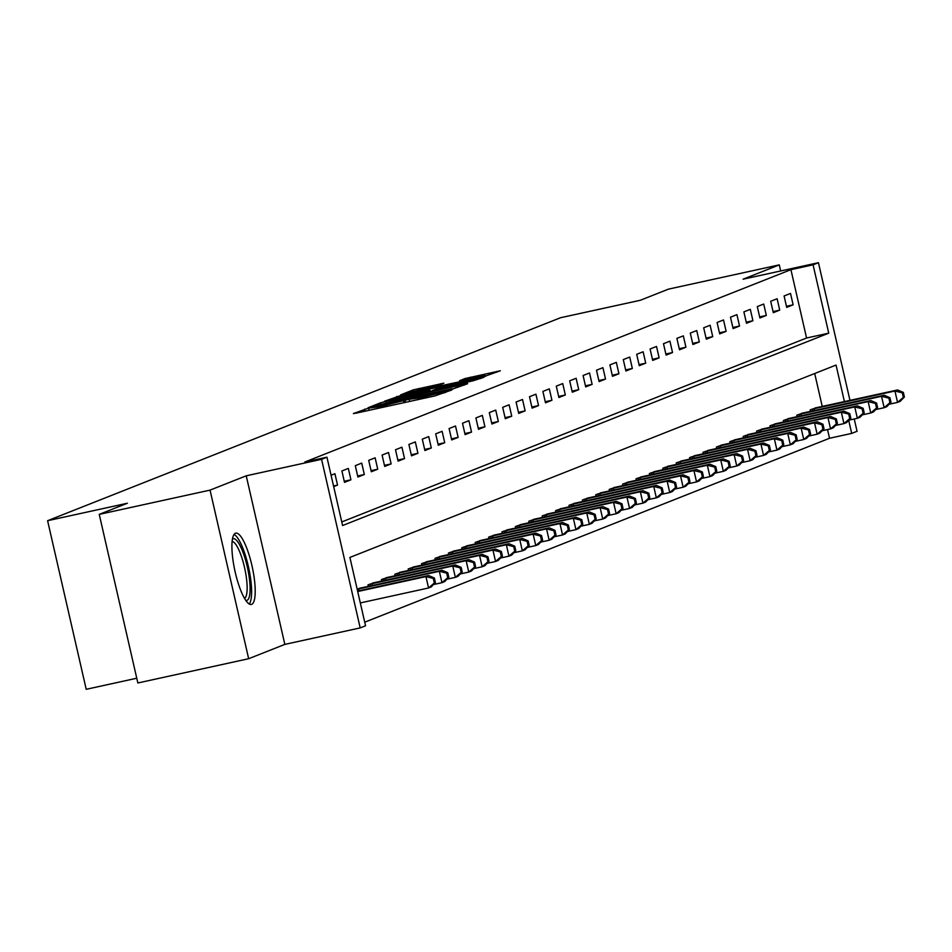<?xml version="1.0" encoding="UTF-8"?>
<svg xmlns="http://www.w3.org/2000/svg" width="952" height="952" viewBox="0 0 952 952"><rect width="100%" height="100%" fill="white"/><g stroke="black" fill="none" stroke-linecap="round" stroke-linejoin="round"><path stroke-width="1.43" d="M368.353 408.182L353.382 413.561L356.691 413.025L434.993 395.889L451.664 390.046L420.225 397.805L408.813 399.328L379.765 406.659L368.353 408.182M235.418 533.263A36.485 8.877 77.7 0 0 235.037 571.402A36.485 8.877 77.7 0 0 251.364 604.449A36.485 8.877 77.7 0 0 251.697 604.341A36.485 8.877 77.7 0 0 252.078 566.19A36.485 8.877 77.7 0 0 235.763 533.156A36.485 8.877 77.7 0 0 235.418 533.263M443.882 383.18L413.204 389.892L400.661 394.878L482.402 377.123L500.347 370.768L464.981 378.563L459.542 380.74L485.282 375.623L470.49 379.479L409.776 392.391L438.563 385.286L443.882 383.18M341.768 521.946L806.57 338.019L790.922 269.666L813.079 264.823L818.446 262.692L849.969 400.375M99.246 514.377L210.047 490.125L248.662 658.713L137.85 682.977L99.246 514.377L127.378 503.239L47.6 520.708L560.538 317.73L640.327 300.273L668.459 289.134L779.271 264.882L743.096 279.198L818.446 262.692M248.662 658.713L284.838 644.397L246.235 475.81L210.047 490.125M246.235 475.81L321.574 459.316L326.941 457.186L342.589 525.54L828.74 333.164L813.079 264.823M790.922 269.666L304.771 462.041L326.941 457.186M385.881 401.47L380.479 402.839L368.067 407.753L371.363 407.218L449.677 390.082L467.622 383.727L385.881 401.47L386.191 402.815M384.43 401.28L402.244 394.997L483.985 377.254L473.144 380.788L435.98 389.118L432.327 390.582L435.754 389.975L467.337 383.323L384.441 401.363M780.664 270.963L779.271 264.882M333.676 486.639L337.532 485.103L334.925 473.715L331.07 475.238M344.505 482.355L350.931 479.808L348.325 468.42L341.899 470.966L344.505 482.355M357.904 477.047L364.33 474.501L361.724 463.112L355.298 465.659L357.904 477.047M371.304 471.752L377.73 469.205L375.124 457.805L368.698 460.351L371.304 471.752M384.703 466.444L391.129 463.898L388.523 452.509L382.097 455.056L384.703 466.444M398.103 461.137L404.529 458.602L401.922 447.202L395.497 449.749L398.103 461.137M411.502 455.841L417.928 453.295L415.322 441.906L408.896 444.453L411.502 455.841M424.901 450.534L431.327 447.987L428.721 436.599L422.295 439.146L424.901 450.534M438.301 445.238L444.727 442.692L442.121 431.304L435.695 433.838L438.301 445.238M451.7 439.931L458.138 437.385L455.52 425.996L449.094 428.543L451.7 439.931M465.1 434.636L471.537 432.089L468.919 420.689L462.493 423.235L465.1 434.636M478.499 429.328L484.937 426.782L482.319 415.393L475.893 417.94L478.499 429.328M491.898 424.021L498.336 421.474L495.718 410.086L489.292 412.632L491.898 424.021M505.298 418.725L511.736 416.179L509.118 404.79L502.692 407.337L505.298 418.725M518.697 413.418L525.135 410.871L522.517 399.483L516.091 402.03L518.697 413.418M532.097 408.122L538.534 405.576L535.917 394.176L529.49 396.722L532.097 408.122M545.496 402.815L551.934 400.268L549.316 388.88L542.89 391.427L545.496 402.815M558.895 397.508L565.333 394.973L562.727 383.573L556.289 386.119L558.895 397.508M572.295 392.212L578.733 389.665L576.127 378.277L569.689 380.824L572.295 392.212M585.694 386.905L592.132 384.358L589.526 372.97L583.088 375.516L585.694 386.905M599.094 381.609L605.532 379.063L602.925 367.674L596.487 370.209L599.094 381.609M612.493 376.302L618.931 373.755L616.325 362.367L609.887 364.913L612.493 376.302M625.892 371.006L632.33 368.46L629.724 357.06L623.286 359.606L625.892 371.006M639.292 365.699L645.73 363.152L643.124 351.764L636.686 354.311L639.292 365.699M652.691 360.392L659.129 357.857L656.523 346.457L650.085 349.003L652.691 360.392M666.102 355.096L672.528 352.549L669.922 341.161L663.484 343.708L666.102 355.096M679.502 349.789L685.928 347.242L683.322 335.854L676.884 338.4L679.502 349.789M692.901 344.493L699.327 341.947L696.721 330.546L690.283 333.093L692.901 344.493M706.301 339.186L712.727 336.639L710.121 325.251L703.683 327.797L706.301 339.186M719.7 333.878L726.126 331.344L723.52 319.943L717.082 322.49L719.7 333.878M733.099 328.583L739.525 326.036L736.919 314.648L730.481 317.195L733.099 328.583M746.499 323.275L752.925 320.729L750.319 309.34L743.881 311.887L746.499 323.275M759.898 317.98L766.324 315.433L763.718 304.045L757.292 306.58L759.898 317.98M773.298 312.673L779.724 310.126L777.118 298.738L770.692 301.284L773.298 312.673M786.697 307.377L793.123 304.83L790.517 293.43L784.091 295.977L786.697 307.377M364.723 622.192L829.537 438.265L827.538 429.566M822.242 406.445L814.698 373.505M361.082 587.943L357.167 589.157M368.329 586.361L367.984 584.873L374.493 582.648M381.728 581.065L381.383 579.578L387.892 577.34M395.128 575.758L394.782 574.27L401.292 572.045M408.527 570.45L408.182 568.963L414.691 566.737M421.926 565.155L421.581 563.667L428.091 561.43M435.326 559.847L434.981 558.36L441.49 556.135M448.725 554.552L448.38 553.064L454.889 550.827M462.125 549.245L461.779 547.757L468.289 545.532M475.524 543.949L475.179 542.45L481.688 540.224M488.923 538.642L488.578 537.154L495.088 534.929M502.323 533.334L501.978 531.847L508.487 529.621M515.722 528.039L515.377 526.551L521.886 524.314M529.122 522.731L528.777 521.244L535.286 519.018M542.521 517.436L542.176 515.948L548.685 513.711M555.92 512.128L555.575 510.641L562.085 508.416M569.32 506.833L568.975 505.333L575.484 503.108M582.719 501.525L582.374 500.038L588.883 497.801M596.119 496.218L595.773 494.731L602.283 492.505M609.518 490.923L609.185 489.435L615.682 487.198M622.917 485.615L622.584 484.128L629.082 481.902M636.317 480.32L635.984 478.82L642.481 476.595M649.716 475.012L649.383 473.525L655.88 471.299M663.116 469.705L662.782 468.217L669.28 465.992M676.515 464.409L676.182 462.922L682.679 460.685M689.914 459.102L689.581 457.615L696.079 455.389M703.314 453.807L702.981 452.319L709.478 450.082M716.713 448.499L716.38 447.012L722.877 444.786M730.113 443.204L729.779 441.704L736.277 439.479M743.512 437.896L743.179 436.409L749.676 434.171M756.923 432.589L756.578 431.101L763.076 428.876M770.323 427.293L769.978 425.806L776.475 423.569M783.722 421.986L783.377 420.498L789.874 418.273M797.121 416.69L796.776 415.191L803.286 412.966M810.521 411.383L810.176 409.895L816.685 407.67M47.6 520.708L86.216 689.308L136.767 678.229M854.241 418.987L857.05 431.292L851.695 433.41L848.708 420.368M829.537 438.265L851.695 433.41M844.412 401.601L836.046 365.068L349.896 557.432L365.556 625.785L360.189 627.903L321.574 459.316M284.838 644.397L360.189 627.903M806.57 338.019L828.74 333.164M337.532 485.103L333.533 485.984M350.931 479.808L344.255 481.272M364.33 474.501L357.654 475.964M377.73 469.205L371.054 470.669M391.129 463.898L384.453 465.361M404.529 458.602L397.853 460.054M417.928 453.295L411.252 454.758M431.327 447.987L424.651 449.451M444.727 442.692L438.051 444.156M458.138 437.385L451.45 438.848M471.537 432.089L464.85 433.553M484.937 426.782L478.249 428.245M498.336 421.474L491.648 422.938M511.736 416.179L505.048 417.642M525.135 410.871L518.447 412.335M538.534 405.576L531.847 407.039M551.934 400.268L545.246 401.732M565.333 394.973L558.645 396.425M578.733 389.665L572.045 391.129M592.132 384.358L585.444 385.822M605.532 379.063L598.856 380.526M618.931 373.755L612.255 375.219M632.33 368.46L625.654 369.923M645.73 363.152L639.054 364.616M659.129 357.857L652.453 359.309M672.528 352.549L665.853 354.013M685.928 347.242L679.252 348.706M699.327 341.947L692.651 343.41M712.727 336.639L706.051 338.103M726.126 331.344L719.45 332.795M739.525 326.036L732.85 327.5M752.925 320.729L746.249 322.192M766.324 315.433L759.648 316.897M779.724 310.126L773.048 311.59M793.123 304.83L786.447 306.294M375.314 405.968L452.069 388.749L394.128 400.982L375.314 405.968M408.42 394.961L393.64 398.817L402.791 397.186L430.007 390.38L408.42 394.961M435.409 582.564L434.362 578.007L433.291 578.435L434.338 582.993L435.409 582.564L431.232 586.92L428.555 587.979L425.949 576.591L428.626 575.532L357.607 591.085M360.32 602.925L428.555 587.979L434.338 582.993M357.702 591.525L425.949 576.591L433.291 578.435M428.626 575.532L434.362 578.007M448.808 577.257L447.761 572.699L446.69 573.128L447.737 577.685L448.808 577.257L444.632 581.624L441.954 582.683L439.348 571.295L442.025 570.236L359.273 588.324M433.529 584.528L441.954 582.683L447.737 577.685M357.19 589.288L439.348 571.295L446.69 573.128M442.025 570.236L447.761 572.699M462.208 571.962L461.161 567.404L460.09 567.82L461.137 572.378L462.208 571.962L458.031 576.317L455.353 577.376L452.747 565.988L455.425 564.929L372.672 583.017M446.928 579.221L455.353 577.376L461.137 572.378M369.721 584.183L452.747 565.988L460.09 567.82M455.425 564.929L461.161 567.404M475.607 566.654L474.56 562.096L473.489 562.525L474.536 567.083L475.607 566.654L471.43 571.021L468.753 572.081L466.147 560.68L468.824 559.621L386.072 577.721M460.328 573.925L468.753 572.081L474.536 567.083M383.132 578.887L466.147 560.68L473.489 562.525M468.824 559.621L474.56 562.096M489.007 561.359L487.959 556.801L486.888 557.217L487.936 561.775L489.007 561.359L484.83 565.714L482.152 566.773L479.546 555.385L482.224 554.326L399.471 572.414M473.727 568.618L482.152 566.773L487.936 561.775M396.532 573.58L479.546 555.385L486.888 557.217M482.224 554.326L487.959 556.801M232.419 539.141A31.571 7.687 -102.3 0 1 242.367 550.732A31.571 7.687 -102.3 0 1 249.805 582.469A31.571 7.687 -102.3 0 1 245.83 600.403M244.569 598.415A29.238 7.116 77.7 0 0 246.865 582.005A29.238 7.116 77.7 0 0 232.109 541.462M249.257 603.985A36.259 8.83 77.7 0 0 251.257 584.385A36.259 8.83 77.7 0 0 234.037 534.441M502.406 556.051L501.359 551.494L500.288 551.922L501.335 556.48L502.406 556.051L498.229 560.407L495.552 561.478L492.946 550.077L495.623 549.018L412.87 567.106M487.127 563.322L495.552 561.478L501.335 556.48M409.931 568.273L492.946 550.077L500.288 551.922M495.623 549.018L501.359 551.494M515.805 550.744L514.758 546.198L513.687 546.615L514.735 551.172L515.805 550.744L511.629 555.111L508.951 556.17L506.345 544.782L509.022 543.723L426.27 561.811M500.526 558.015L508.951 556.17L514.735 551.172M423.331 562.977L506.345 544.782L513.687 546.615M509.022 543.723L514.758 546.198M529.205 545.448L528.158 540.891L527.087 541.319L528.134 545.865L529.205 545.448L525.028 549.804L522.351 550.863L519.744 539.475L522.422 538.415L439.669 556.503M513.925 552.707L522.351 550.863L528.134 545.865M436.73 557.67L519.744 539.475L527.087 541.319M522.422 538.415L528.158 540.891M542.604 540.141L541.557 535.583L540.486 536.012L541.533 540.569L542.604 540.141L538.427 544.508L535.75 545.567L533.144 534.179L535.821 533.108L453.069 551.208M527.325 547.412L535.75 545.567L541.533 540.569M450.129 552.374L533.144 534.179L540.486 536.012M535.821 533.108L541.557 535.583M556.004 534.846L554.957 530.288L553.885 530.704L554.933 535.262L556.004 534.846L551.827 539.201L549.149 540.26L546.543 528.872L549.221 527.813L466.468 545.901M540.724 542.105L549.149 540.26L554.933 535.262M463.529 547.067L546.543 528.872L553.885 530.704M549.221 527.813L554.957 530.288M569.403 529.538L568.368 524.98L567.285 525.409L568.332 529.966L569.403 529.538L565.226 533.905L562.549 534.965L559.943 523.564L562.62 522.505L479.868 540.605M554.123 536.809L562.549 534.965L568.332 529.966M476.928 541.759L559.943 523.564L567.285 525.409M562.62 522.505L568.368 524.98M582.803 524.243L581.767 519.685L580.684 520.101L581.731 524.659L582.803 524.243L578.626 528.598L575.948 529.657L573.342 518.269L576.019 517.21L493.267 535.298M567.523 531.502L575.948 529.657L581.731 524.659M490.328 536.464L573.342 518.269L580.684 520.101M576.019 517.21L581.767 519.685M596.202 518.935L595.167 514.377L594.084 514.806L595.131 519.364L596.202 518.935L592.025 523.291L589.347 524.35L586.741 512.961L589.419 511.902L506.666 529.99M580.922 526.194L589.347 524.35L595.131 519.364M503.727 531.157L586.741 512.961L594.084 514.806M589.419 511.902L595.167 514.377M609.601 513.628L608.566 509.07L607.495 509.498L608.53 514.056L609.601 513.628L605.424 517.995L602.747 519.054L600.141 507.666L602.818 506.607L520.066 524.695M594.322 520.899L602.747 519.054L608.53 514.056M517.126 525.861L600.141 507.666L607.495 509.498M602.818 506.607L608.566 509.07M623.001 508.332L621.965 503.775L620.894 504.203L621.93 508.749L623.001 508.332L618.824 512.688L616.146 513.747L613.54 502.358L616.218 501.299L533.465 519.387M607.721 515.591L616.146 513.747L621.93 508.749M530.526 520.554L613.54 502.358L620.894 504.203M616.218 501.299L621.965 503.775M636.4 503.025L635.365 498.467L634.294 498.896L635.329 503.453L636.4 503.025L632.223 507.392L629.546 508.451L626.94 497.051L629.617 495.992L546.865 514.092M621.12 510.296L629.546 508.451L635.329 503.453M543.925 515.258L626.94 497.051L634.294 498.896M629.617 495.992L635.365 498.467M649.799 497.729L648.764 493.172L647.693 493.588L648.728 498.146L649.799 497.729L645.634 502.085L642.945 503.144L640.339 491.756L643.016 490.697L560.264 508.784M634.52 504.988L642.945 503.144L648.728 498.146M557.325 509.951L640.339 491.756L647.693 493.588M643.016 490.697L648.764 493.172M663.199 492.422L662.164 487.864L661.093 488.293L662.128 492.85L663.199 492.422L659.034 496.777L656.344 497.848L653.738 486.448L656.416 485.389L573.663 503.477M647.919 499.693L656.344 497.848L662.128 492.85M570.724 504.643L653.738 486.448L661.093 488.293M656.416 485.389L662.164 487.864M676.598 487.115L675.563 482.569L674.492 482.985L675.527 487.543L676.598 487.115L672.433 491.482L669.744 492.541L667.138 481.153L669.815 480.094L587.063 498.182M661.331 494.385L669.744 492.541L675.527 487.543M584.123 499.348L667.138 481.153L674.492 482.985M669.815 480.094L675.563 482.569M689.998 481.819L688.962 477.261L687.891 477.69L688.927 482.248L689.998 481.819L685.833 486.174L683.143 487.234L680.537 475.845L683.215 474.786L600.462 492.874M674.73 489.078L683.143 487.234L688.927 482.248M597.523 494.04L680.537 475.845L687.891 477.69M683.215 474.786L688.962 477.261M703.409 476.512L702.362 471.954L701.291 472.382L702.326 476.94L703.409 476.512L699.232 480.879L696.543 481.938L693.937 470.55L696.614 469.479L613.861 487.579M688.129 483.783L696.543 481.938L702.326 476.94M610.922 488.745L693.937 470.55L701.291 472.382M696.614 469.479L702.362 471.954M716.808 471.216L715.761 466.658L714.69 467.075L715.726 471.633L716.808 471.216L712.631 475.572L709.942 476.631L707.336 465.242L710.013 464.183L627.261 482.271M701.529 478.475L709.942 476.631L715.726 471.633M624.322 483.438L707.336 465.242L714.69 467.075M710.013 464.183L715.761 466.658M730.208 465.909L729.161 461.351L728.09 461.779L729.137 466.337L730.208 465.909L726.031 470.276L723.353 471.335L720.735 459.935L723.413 458.876L640.672 476.976M714.928 473.18L723.353 471.335L729.137 466.337M637.721 478.13L720.735 459.935L728.09 461.779M723.413 458.876L729.161 461.351M743.607 460.613L742.56 456.056L741.489 456.472L742.536 461.03L743.607 460.613L739.43 464.969L736.753 466.028L734.135 454.639L736.824 453.58L654.072 471.668M728.328 467.872L736.753 466.028L742.536 461.03M651.12 472.835L734.135 454.639L741.489 456.472M736.824 453.58L742.56 456.056M757.007 455.306L755.959 450.748L754.888 451.177L755.936 455.734L757.007 455.306L752.83 459.661L750.152 460.732L747.534 449.332L750.224 448.273L667.471 466.361M741.727 462.565L750.152 460.732L755.936 455.734M664.52 467.527L747.534 449.332L754.888 451.177M750.224 448.273L755.959 450.748M770.406 449.998L769.359 445.441L768.288 445.869L769.335 450.427L770.406 449.998L766.229 454.366L763.552 455.425L760.934 444.037L763.623 442.977L680.87 461.065M755.126 457.269L763.552 455.425L769.335 450.427M677.919 462.232L760.934 444.037L768.288 445.869M763.623 442.977L769.359 445.441M783.805 444.703L782.758 440.145L781.687 440.574L782.734 445.12L783.805 444.703L779.628 449.058L776.951 450.118L774.333 438.729L777.022 437.67L694.27 455.758M768.526 451.962L776.951 450.118L782.734 445.12M691.319 456.924L774.333 438.729L781.687 440.574M777.022 437.67L782.758 440.145M797.205 439.396L796.158 434.838L795.087 435.266L796.134 439.824L797.205 439.396L793.028 443.763L790.35 444.822L787.732 433.434L790.422 432.363L707.669 450.463M781.925 446.666L790.35 444.822L796.134 439.824M704.718 451.629L787.732 433.434L795.087 435.266M790.422 432.363L796.158 434.838M810.604 434.1L809.557 429.542L808.486 429.959L809.533 434.517L810.604 434.1L806.427 438.455L803.75 439.515L801.132 428.126L803.821 427.067L721.069 445.155M795.325 441.359L803.75 439.515L809.533 434.517M718.117 446.321L801.132 428.126L808.486 429.959M803.821 427.067L809.557 429.542M824.004 428.793L822.956 424.235L821.885 424.663L822.933 429.221L824.004 428.793L819.827 433.148L817.149 434.219L814.531 422.819L817.221 421.76L734.468 439.86M808.724 436.064L817.149 434.219L822.933 429.221M731.517 441.014L814.531 422.819L821.885 424.663M817.221 421.76L822.956 424.235M837.403 423.485L836.356 418.94L835.285 419.356L836.332 423.914L837.403 423.485L833.226 427.853L830.549 428.912L827.942 417.523L830.62 416.464L747.867 434.552M822.123 430.756L830.549 428.912L836.332 423.914M744.916 435.718L827.942 417.523L835.285 419.356M830.62 416.464L836.356 418.94M850.802 418.19L849.755 413.632L848.684 414.06L849.731 418.618L850.802 418.19L846.625 422.545L843.948 423.604L841.342 412.216L844.019 411.157L761.267 429.245M835.523 425.449L843.948 423.604L849.731 418.618M758.316 430.411L841.342 412.216L848.684 414.06M844.019 411.157L849.755 413.632M864.202 412.882L863.155 408.325L862.084 408.753L863.131 413.311L864.202 412.882L860.025 417.25L857.347 418.309L854.741 406.92L857.419 405.849L774.666 423.949M848.922 420.153L857.347 418.309L863.131 413.311M771.715 425.116L854.741 406.92L862.084 408.753M857.419 405.849L863.155 408.325M877.601 407.587L876.554 403.029L875.483 403.446L876.53 408.003L877.601 407.587L873.424 411.942L870.747 413.001L868.141 401.613L870.818 400.554L788.066 418.642M862.322 414.846L870.747 413.001L876.53 408.003M785.114 419.808L868.141 401.613L875.483 403.446M870.818 400.554L876.554 403.029M891.001 402.279L889.953 397.722L888.882 398.15L889.93 402.708L891.001 402.279L886.824 406.647L884.146 407.706L881.54 396.306L884.218 395.247L801.465 413.346M875.721 409.55L884.146 407.706L889.93 402.708M798.514 414.513L881.54 396.306L888.882 398.15M884.218 395.247L889.953 397.722M904.4 396.984L903.353 392.426L902.282 392.843L903.329 397.4L904.4 396.984L900.223 401.339L897.546 402.398L894.939 391.01L897.617 389.951L814.864 408.039M889.12 404.243L897.546 402.398L903.329 397.4M811.925 409.205L894.939 391.01L902.282 392.843M897.617 389.951L903.353 392.426M365.032 411.204L364.568 409.146M445.714 392.414L445.488 391.427M405.504 402.339L405.028 400.28M380.05 407.908L379.765 406.659M386.572 406.48L386.286 405.231M403.993 402.672L403.577 400.851M420.51 399.055L420.225 397.805M427.043 397.627L426.746 396.377M444.263 392.986L444.037 391.998M464.362 385.036L464.195 384.334M380.788 404.183L380.479 402.839M451.807 389.594L451.664 388.975M397.139 397.662L396.841 396.365M402.541 396.306L402.244 394.997M480.724 378.563L480.558 377.861M430.114 391.462L429.887 390.451M465.219 379.634L464.981 378.563M470.669 378.444L470.383 377.194M497.075 372.089L496.92 371.387M413.501 391.177L413.204 389.892M418.904 389.832L418.606 388.523M440.74 384.418L440.574 383.715M359.094 590.752L358.678 588.955M370.756 585.837L370.34 584.04M372.494 585.456L372.077 583.647M384.156 580.53L383.739 578.733M385.893 580.149L385.477 578.34M397.555 575.222L397.139 573.437M399.293 574.841L398.876 573.044M410.955 569.927L410.538 568.13M412.692 569.546L412.275 567.737M424.354 564.619L423.938 562.834M426.091 564.238L425.675 562.442M437.753 559.324L437.337 557.527M439.491 558.943L439.074 557.134M451.153 554.016L450.736 552.22M452.89 553.636L452.474 551.827M464.552 548.709L464.136 546.924M466.29 548.34L465.873 546.531M477.952 543.413L477.547 541.617M479.689 543.033L479.272 541.224M491.351 538.106L490.946 536.321M493.088 537.725L492.672 535.928M504.75 532.811L504.346 531.014M506.488 532.43L506.071 530.621M518.15 527.503L517.745 525.718M519.887 527.122L519.471 525.325M531.549 522.208L531.145 520.411M533.287 521.827L532.87 520.018M544.949 516.9L544.544 515.103M546.686 516.519L546.269 514.711M558.348 511.593L557.943 509.808M560.085 511.212L559.669 509.415M571.747 506.297L571.343 504.5M573.485 505.917L573.068 504.108M585.147 500.99L584.742 499.205M586.884 500.609L586.468 498.812M598.546 495.695L598.142 493.898M600.284 495.314L599.867 493.505M611.946 490.387L611.541 488.602M613.683 490.006L613.266 488.197M625.345 485.08L624.94 483.295M627.082 484.711L626.666 482.902M638.744 479.784L638.34 477.987M640.482 479.403L640.065 477.595M652.144 474.477L651.739 472.692M653.881 474.096L653.465 472.299M665.543 469.181L665.139 467.384M667.281 468.8L666.876 466.992M678.943 463.874L678.538 462.089M680.68 463.493L680.275 461.696M692.354 458.578L691.937 456.781M694.079 458.198L693.675 456.389M705.753 453.271L705.337 451.474M707.479 452.89L707.074 451.081M719.153 447.964L718.736 446.179M720.878 447.595L720.474 445.786M732.552 442.668L732.136 440.871M734.278 442.287L733.873 440.478M745.952 437.361L745.535 435.576M747.677 436.98L747.272 435.183M759.351 432.065L758.934 430.268M761.076 431.684L760.672 429.876M772.75 426.758L772.334 424.973M774.488 426.377L774.071 424.58M786.15 421.462L785.733 419.665M787.887 421.082L787.471 419.273M799.549 416.155L799.133 414.358M801.287 415.774L800.87 413.965M812.948 410.847L812.532 409.062M814.686 410.467L814.269 408.67M369.197 410.288L368.805 408.61M409.657 401.435L409.265 399.757M452.236 389.487L452.069 388.749M393.771 399.423L393.64 398.817M430.256 391.439L430.007 390.38M409.919 392.998L409.776 392.391M485.46 376.409L485.282 375.623"/></g></svg>

